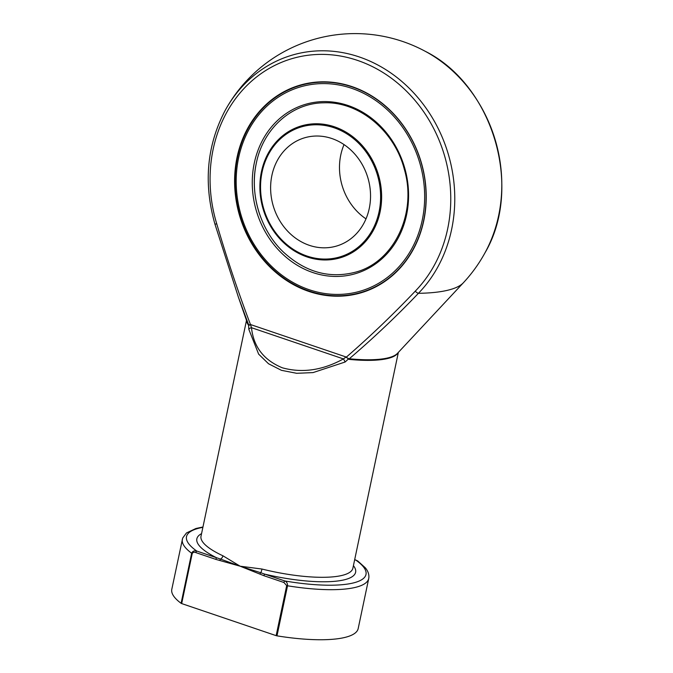 <?xml version="1.0" encoding="UTF-8"?>
<svg xmlns="http://www.w3.org/2000/svg" width="673" height="673" viewBox="0 0 673 673"><rect width="100%" height="100%" fill="white"/><g stroke="black" fill="none" stroke-linecap="round" stroke-linejoin="round"><path stroke-width="1.01" d="M344.029 144.611A56.439 49.356 -106.5 0 0 340.765 155.026A56.439 49.356 -106.5 0 0 365.994 218.868M271.9 175.401A56.439 49.356 73.5 0 1 304.575 137.805A56.439 49.356 73.5 0 1 354.124 153.335A56.439 49.356 73.5 0 1 369.258 208.453A56.439 49.356 73.5 0 1 336.584 246.04A56.439 49.356 73.5 0 1 287.035 230.511A56.439 49.356 73.5 0 1 271.9 175.401M238.604 157.844A106.435 93.093 -106.5 0 0 357.943 291.813A106.435 93.093 -106.5 0 0 394.706 117.38A106.435 93.093 -106.5 0 0 238.604 157.844M237.569 157.381A107.848 94.321 73.5 0 1 300.007 85.547A107.848 94.321 73.5 0 1 421.046 162.21A107.848 94.321 73.5 0 1 361.182 292.376A107.848 94.321 73.5 0 1 266.5 262.697A107.848 94.321 73.5 0 1 237.569 157.381M361.182 292.376L361.662 292.233A107.848 94.321 -106.5 0 0 401.369 266.651M347.722 85.269A107.848 94.321 -106.5 0 0 300.486 85.404L300.007 85.547M237.064 157.322A108.218 94.657 73.5 0 1 347.419 85.185A108.218 94.657 73.5 0 1 421.18 162.168A108.218 94.657 73.5 0 1 401.167 266.887A108.218 94.657 73.5 0 1 285.857 280.027A108.218 94.657 73.5 0 1 237.064 157.322M398.046 352.728A77.597 19.769 -168.1 0 1 349.068 359.382L346.242 357.22C370.2 336.407 393.217 314.375 415.283 291.14A135.921 118.877 -106.5 0 0 427.439 117.489A135.921 118.877 -106.5 0 0 274.483 65.567A135.921 118.877 -106.5 0 0 216.714 223.73C226.7 257.852 237.973 291.518 250.549 324.739L251.483 327.701C253.528 346.831 263.841 360.206 282.424 367.828C302.337 373.279 322.67 370.31 343.423 358.911A3.525 0.454 61.9 0 1 345.131 362.007L313.021 372.598L296.633 373.296L281.449 370.327L268.527 363.757L258.634 354.133L248.817 329.316L248.581 325.269A1.413 1.312 143.3 0 0 248.539 324.571L238.402 297.188L214.981 224.269L216.714 223.73M463.302 282.837A148.144 148.144 0 0 0 484.897 252.989A139.235 121.779 -106.5 0 0 425.243 51.299A148.144 148.144 0 0 0 225.135 110.49A139.235 121.779 73.5 0 1 406.988 86.11A139.235 121.779 73.5 0 1 418.429 293.31C396.422 316.377 373.372 338.199 349.27 358.768A77.79 19.82 11.9 0 0 397.406 353.409L463.302 282.837A128.299 32.683 -168.1 0 1 418.429 293.31A3.525 1.531 -135.8 0 1 415.283 291.14M346.149 357.296L348.639 358.65A1.413 0.614 117.1 0 0 348.269 359.146L345.131 362.007M246.495 320.39L201.017 536.204A77.597 19.769 11.9 0 0 222.914 555.78L240.168 566.212L261.965 569.038A3.525 0.488 -76 0 1 260.813 572.757L264.868 574.178A1.413 0.58 108.8 0 0 263.925 575.709L240.168 566.212L215.84 559.381L195.851 552.6C194.312 551.944 193.101 552.247 192.226 553.517L181.676 603.58L276.149 635.649L286.698 585.586L283.922 582.498L263.925 575.709M181.676 603.58L181.096 603.302A95.238 24.262 -168.1 0 1 171.8 589.304L182.686 538.047L186.471 532.949L195.927 528.498L202.96 526.984M353.418 565.648A81.122 20.67 -168.1 0 1 264.868 574.178L284.856 580.967C286.698 581.758 287.59 583.365 287.531 585.788A95.238 24.262 -168.1 0 0 368.728 578.519L358.179 628.582A95.238 24.262 -168.1 0 1 276.982 635.85L276.149 635.649M248.817 329.316A3.525 2.095 173 0 1 251.483 327.701L343.423 358.911L346.057 356.976L250.802 324.638L248.817 325.387A1.413 1.354 81.8 0 0 248.732 324.731L250.549 324.739A1.413 0.681 66.9 0 1 250.592 324.857M238.402 297.188L246.949 321.702A77.79 19.82 11.9 0 0 248.539 324.571L248.732 324.731M348.639 358.65L349.27 358.768A1.413 0.538 95.6 0 0 349.068 359.382M222.914 555.78A3.525 2.288 -65.1 0 1 220.525 559.078L240.168 566.212L260.813 572.757A1.413 0.547 114.2 0 0 259.971 574.136M368.728 578.519L368.905 577.291C369.031 573.918 367.811 570.729 365.237 567.726L357.7 560.946L354.679 559.667M181.096 603.302L191.645 553.24C192.646 551.137 194.362 550.413 196.794 551.069A1.413 0.58 108.8 0 0 195.851 552.6M202.876 527.354A91.705 23.362 11.9 0 0 196.794 551.069L220.525 559.078A1.413 0.614 103.2 0 0 219.894 560.533M355.983 560.096A1.413 0.58 108.8 0 0 355.866 560.012A1.413 0.58 108.8 0 0 355.697 560.012A91.705 23.362 11.9 0 1 284.856 580.967A1.413 0.58 108.8 0 0 283.922 582.498M201.555 533.639A81.122 20.67 -168.1 0 0 216.782 557.858A1.413 0.58 108.8 0 0 215.84 559.381M357.708 560.946L354.688 559.608M379.067 211.776A67.796 59.3 -106.5 0 0 303.043 126.44A67.796 59.3 -106.5 0 0 279.632 237.552A67.796 59.3 -106.5 0 0 379.067 211.776M261.444 171.733A68.764 60.141 73.5 0 1 334.464 126.81A68.764 60.141 73.5 0 1 380.068 212.003A68.764 60.141 73.5 0 1 307.048 256.935A68.764 60.141 73.5 0 1 261.444 171.733M254.268 163.16A88.281 77.21 73.5 0 1 383.736 129.603A88.281 77.21 73.5 0 1 353.249 274.281A88.281 77.21 73.5 0 1 254.268 163.16M256.304 163.261C263.151 128.493 291.83 102.961 323.94 102.809C358.785 101.337 394.277 130.495 404.263 169.083C417.386 212.946 394.294 261.789 355.916 272.06C329.408 279.043 305.062 272.212 282.879 251.576C260.274 229.762 249.498 193.959 256.304 163.261A87.061 76.142 -106.5 0 0 259.921 215.057M261.965 569.038A77.597 19.769 11.9 0 0 352.879 568.205L398.357 352.391M248.581 325.269A77.597 19.769 -168.1 0 1 246.646 320.819M192.226 553.517L191.645 553.24A95.238 24.262 -168.1 0 1 182.349 539.241M286.698 585.586L287.531 585.788L276.982 635.85M215.024 224.26L214.981 224.269C203.364 183.536 206.754 145.612 225.135 110.49M484.897 252.989C523.451 187.59 493.166 85.202 425.243 51.299"/></g></svg>
